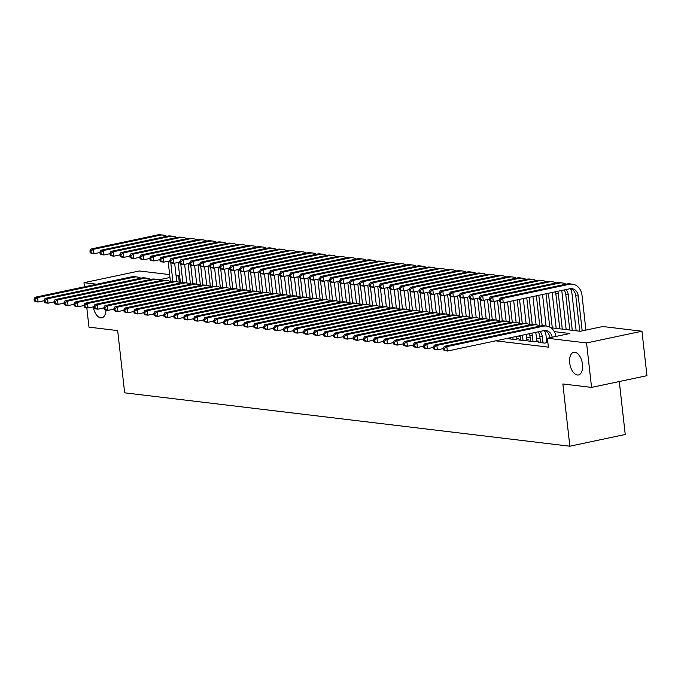 <?xml version="1.0" encoding="UTF-8"?>
<svg xmlns="http://www.w3.org/2000/svg" width="681" height="681" viewBox="0 0 681 681"><rect width="100%" height="100%" fill="white"/><g stroke="black" fill="none" stroke-linecap="round" stroke-linejoin="round"><path stroke-width="1.02" d="M569.699 362.854A11.586 6.189 78.1 0 1 573.691 352.281A11.586 6.189 78.1 0 1 582.476 364.386A11.586 6.189 78.1 0 1 578.484 374.95A11.586 6.189 78.1 0 1 569.699 362.854M619.293 381.53L625.235 434.487L569.844 446.208L124.657 392.835L117.668 330.591L88.973 327.152L86.81 307.838M84.453 286.812L83.984 282.692L139.384 270.97L169.654 274.596M176.03 275.362L178.558 275.669L176.124 276.18M179.307 282.317L178.558 275.669M550.818 327.74L580.331 331.272L602.787 326.522L641.962 331.221L586.571 342.943L547.388 338.244L569.852 333.494L554.308 331.63M586.571 342.943L591.559 387.404L646.95 375.682L641.962 331.221M540.467 342.032L538.782 342.39L544.766 343.105L547.865 342.449M530.482 340.832L528.797 341.19L534.789 341.913L538.526 341.113L536.781 340.909M520.497 339.64L518.82 339.998L524.804 340.713L528.55 339.921L526.805 339.708M510.52 338.44L508.835 338.797L514.827 339.513L518.564 338.721L516.819 338.517M495.734 340.823L548.392 347.14L547.388 338.244M547.541 339.589L546.468 339.461M540.093 338.695L536.483 338.27M530.107 337.504L526.507 337.069M520.122 336.303L518.198 336.073M547.839 342.237L546.766 342.1M105.955 310.136A11.586 6.189 78.1 0 1 101.852 317.814A11.586 6.189 78.1 0 1 93.229 306.876M591.559 387.404L562.864 383.965L569.844 446.208M96.719 284.215L83.984 282.692M169.978 277.482L159.005 279.806M44.078 300.73L38.093 301.998L35.599 301.7L34.246 300.866L35.25 300.985L35.046 299.206L34.05 299.087L34.246 300.866M34.05 299.087L35.097 297.256L131.586 276.844A13.577 11.296 -83.2 0 1 134.702 276.699L137.196 276.997A13.577 11.296 -83.2 0 1 140.805 278.197M35.097 297.256L37.591 297.554L134.08 277.141A13.577 11.296 -83.2 0 1 137.196 276.997M35.046 299.206L37.591 297.554L38.093 301.998L35.25 300.985M174.659 263.164L176.745 281.738M170.437 281.611L168.147 261.232M172.88 281.44L170.778 262.687M99.979 252.489L93.987 253.758L91.492 253.46L90.147 252.625L91.143 252.753L90.939 250.974L89.943 250.855L90.147 252.625M89.943 250.855L90.99 249.016L157.541 234.936A13.577 11.296 -83.2 0 1 160.648 234.792L163.142 235.09A13.577 11.296 -83.2 0 1 166.76 236.29M90.99 249.016L93.484 249.314L160.035 235.234A13.577 11.296 -83.2 0 1 163.142 235.09M90.939 250.974L93.484 249.314L93.987 253.758L91.143 252.753M54.063 301.93L48.07 303.198L45.576 302.9L44.231 302.066L45.227 302.185L45.031 300.406L44.035 300.287L44.231 302.066M44.035 300.287L45.082 298.448L141.571 278.035A13.577 11.296 -83.2 0 1 144.678 277.891L147.173 278.188A13.577 11.296 -83.2 0 1 150.79 279.397M45.082 298.448L47.576 298.746L144.066 278.333A13.577 11.296 -83.2 0 1 147.173 278.188M45.031 300.406L47.576 298.746L48.07 303.198L45.227 302.185M64.048 303.122L58.055 304.39L55.561 304.092L54.216 303.258L55.212 303.377L55.008 301.606L54.012 301.487L54.216 303.258M54.012 301.487L55.059 299.649L151.548 279.236A13.577 11.296 -83.2 0 1 154.664 279.091L157.158 279.389A13.577 11.296 -83.2 0 1 160.767 280.589M55.059 299.649L57.553 299.946L154.042 279.533A13.577 11.296 -83.2 0 1 157.158 279.389M55.008 301.606L57.553 299.946L58.055 304.39L55.212 303.377M74.025 304.322L68.04 305.59L65.546 305.292L64.193 304.458L65.197 304.577L64.993 302.798L63.997 302.679L64.193 304.458M63.997 302.679L65.044 300.84L161.533 280.427A13.577 11.296 -83.2 0 1 164.64 280.283L167.143 280.589A13.577 11.296 -83.2 0 1 170.752 281.789M65.044 300.84L67.538 301.147L164.027 280.725A13.577 11.296 -83.2 0 1 167.143 280.589M64.993 302.798L67.538 301.147L68.04 305.59L65.197 304.577M84.01 305.522L78.017 306.79L75.523 306.484L74.178 305.658L75.174 305.778L74.978 303.998L73.974 303.879L74.178 305.658M73.974 303.879L75.029 302.041L171.51 281.628A13.577 11.296 -83.2 0 1 174.625 281.483L177.12 281.781A13.577 11.296 -83.2 0 1 180.737 282.981M75.029 302.041L77.523 302.338L174.013 281.925A13.577 11.296 -83.2 0 1 177.12 281.781M74.978 303.998L77.523 302.338L78.017 306.79L75.174 305.778M184.645 264.356L186.73 282.93M180.422 282.811L178.133 262.423M182.857 282.632L180.754 263.879M109.956 253.69L103.972 254.958L101.469 254.66L100.124 253.826L101.12 253.945L100.924 252.166L99.928 252.047L100.124 253.826M99.928 252.047L100.975 250.216L167.517 236.128A13.577 11.296 -83.2 0 1 170.633 235.992L173.127 236.29A13.577 11.296 -83.2 0 1 176.745 237.49M100.975 250.216L103.469 250.514L170.012 236.435A13.577 11.296 -83.2 0 1 173.127 236.29M100.924 252.166L103.469 250.514L103.972 254.958L101.12 253.945M194.621 265.556L196.707 284.13M190.399 284.011L188.118 263.624M192.842 283.832L190.74 265.079M119.941 254.89L113.948 256.158L111.454 255.852L110.109 255.026L111.105 255.145L110.909 253.366L109.905 253.247L110.109 255.026M109.905 253.247L110.952 251.408L177.503 237.328A13.577 11.296 -83.2 0 1 180.618 237.184L183.112 237.482A13.577 11.296 -83.2 0 1 186.722 238.69M110.952 251.408L113.455 251.706L179.997 237.626A13.577 11.296 -83.2 0 1 183.112 237.482M110.909 253.366L113.455 251.706L113.948 256.158L111.105 255.145M204.606 266.748L206.692 285.33M200.384 285.203L198.094 264.824M202.827 285.024L200.725 266.271M129.918 256.082L123.933 257.35L121.439 257.052L120.086 256.218L121.09 256.337L120.886 254.558L119.89 254.439L120.086 256.218M119.89 254.439L120.937 252.608L187.488 238.529A13.577 11.296 -83.2 0 1 190.595 238.384L193.089 238.682A13.577 11.296 -83.2 0 1 196.707 239.882M120.937 252.608L123.431 252.906L189.982 238.827A13.577 11.296 -83.2 0 1 193.089 238.682M120.886 254.558L123.431 252.906L123.933 257.35L121.09 256.337M214.592 267.948L216.669 286.522M210.361 286.403L208.08 266.016M212.804 286.224L210.701 267.471M139.903 257.282L133.91 258.55L131.416 258.252L130.071 257.418L131.067 257.537L130.871 255.758L129.875 255.639L130.071 257.418M129.875 255.639L130.922 253.8L197.464 239.721A13.577 11.296 -83.2 0 1 200.58 239.576L203.074 239.882A13.577 11.296 -83.2 0 1 206.684 241.083M130.922 253.8L133.416 254.098L199.959 240.018A13.577 11.296 -83.2 0 1 203.074 239.882M130.871 255.758L133.416 254.098L133.91 258.55L131.067 257.537M93.987 306.714L88.002 307.982L85.508 307.684L84.155 306.85L85.159 306.969L84.955 305.19L83.959 305.071L84.155 306.85M83.959 305.071L85.006 303.241L181.495 282.819A13.577 11.296 -83.2 0 1 184.611 282.683L187.105 282.981A13.577 11.296 -83.2 0 1 190.714 284.181M85.006 303.241L87.5 303.539L183.989 283.126A13.577 11.296 -83.2 0 1 187.105 282.981M84.955 305.19L87.5 303.539L88.002 307.982L85.159 306.969M224.568 269.148L226.654 287.722M220.346 287.595L218.056 267.216M222.789 287.425L220.687 268.663M149.888 258.474L143.895 259.742L141.401 259.444L140.056 258.61L141.052 258.729L140.848 256.95L139.852 256.831L140.056 258.61M139.852 256.831L140.899 255L207.45 240.921A13.577 11.296 -83.2 0 1 210.557 240.776L213.051 241.074A13.577 11.296 -83.2 0 1 216.669 242.274M140.899 255L143.393 255.298L209.944 241.219A13.577 11.296 -83.2 0 1 213.051 241.074M140.848 256.95L143.393 255.298L143.895 259.742L141.052 258.729M103.972 307.914L97.979 309.183L95.485 308.885L94.14 308.05L95.136 308.17L94.94 306.39L93.944 306.271L94.14 308.05M93.944 306.271L94.991 304.433L191.48 284.02A13.577 11.296 -83.2 0 1 194.587 283.875L197.081 284.173A13.577 11.296 -83.2 0 1 200.699 285.373M94.991 304.433L97.485 304.73L193.974 284.317A13.577 11.296 -83.2 0 1 197.081 284.173M94.94 306.39L97.485 304.73L97.979 309.183L95.136 308.17M234.553 270.34L236.639 288.914M230.331 288.795L228.041 268.408M232.766 288.616L230.663 269.863M159.865 259.674L153.88 260.942L151.378 260.644L150.033 259.81L151.029 259.929L150.833 258.15L149.837 258.031L150.033 259.81M149.837 258.031L150.884 256.192L217.426 242.113A13.577 11.296 -83.2 0 1 220.542 241.976L223.036 242.274A13.577 11.296 -83.2 0 1 226.654 243.475M150.884 256.192L153.378 256.499L219.92 242.419A13.577 11.296 -83.2 0 1 223.036 242.274M150.833 258.15L153.378 256.499L153.88 260.942L151.029 259.929M113.957 309.106L107.964 310.374L105.47 310.076L104.125 309.242L105.121 309.361L104.917 307.582L103.921 307.463L104.125 309.242M103.921 307.463L104.968 305.633L201.457 285.22A13.577 11.296 -83.2 0 1 204.572 285.075L207.067 285.373A13.577 11.296 -83.2 0 1 210.684 286.573M104.968 305.633L107.462 305.931L203.951 285.518A13.577 11.296 -83.2 0 1 207.067 285.373M104.917 307.582L107.462 305.931L107.964 310.374L105.121 309.361M244.53 271.54L246.616 290.115M240.308 289.995L238.027 269.608M242.751 289.817L240.648 271.064M169.85 260.874L163.857 262.134L161.363 261.836L160.018 261.01L161.014 261.129L160.818 259.35L159.814 259.231L160.018 261.01M159.814 259.231L160.861 257.392L227.411 243.313A13.577 11.296 -83.2 0 1 230.527 243.168L233.021 243.466A13.577 11.296 -83.2 0 1 236.63 244.666M160.861 257.392L163.363 257.69L229.906 243.611A13.577 11.296 -83.2 0 1 233.021 243.466M160.818 259.35L163.363 257.69L163.857 262.134L161.014 261.129M123.933 310.306L117.949 311.575L115.455 311.277L114.102 310.442L115.106 310.562L114.902 308.782L113.906 308.663L114.102 310.442M113.906 308.663L114.953 306.825L211.442 286.412A13.577 11.296 -83.2 0 1 214.549 286.267L217.052 286.565A13.577 11.296 -83.2 0 1 220.661 287.774M114.953 306.825L117.447 307.131L213.936 286.71A13.577 11.296 -83.2 0 1 217.052 286.565M114.902 308.782L117.447 307.131L117.949 311.575L115.106 310.562M254.515 272.732L256.601 291.315M250.293 291.187L248.003 270.8M252.736 291.008L250.634 272.255M179.827 262.066L173.842 263.334L171.348 263.036L169.995 262.202L170.999 262.321L170.795 260.542L169.799 260.423L169.995 262.202M169.799 260.423L170.846 258.593L237.397 244.513A13.577 11.296 -83.2 0 1 240.504 244.368L242.998 244.666A13.577 11.296 -83.2 0 1 246.616 245.867M170.846 258.593L173.34 258.891L239.891 244.811A13.577 11.296 -83.2 0 1 242.998 244.666M170.795 260.542L173.34 258.891L173.842 263.334L170.999 262.321M133.919 311.506L127.926 312.766L125.432 312.468L124.087 311.643L125.083 311.762L124.887 309.983L123.882 309.864L124.087 311.643M123.882 309.864L124.938 308.025L221.419 287.612A13.577 11.296 -83.2 0 1 224.534 287.467L227.028 287.765A13.577 11.296 -83.2 0 1 230.646 288.965M124.938 308.025L127.432 308.323L223.921 287.91A13.577 11.296 -83.2 0 1 227.028 287.765M124.887 309.983L127.432 308.323L127.926 312.766L125.083 311.762M264.5 273.932L266.577 292.507M260.27 292.387L257.988 272M262.713 292.209L260.61 273.456M189.812 263.266L183.819 264.534L181.325 264.228L179.98 263.402L180.976 263.521L180.78 261.742L179.784 261.623L179.98 263.402M179.784 261.623L180.831 259.784L247.373 245.705A13.577 11.296 -83.2 0 1 250.489 245.56L252.983 245.858A13.577 11.296 -83.2 0 1 256.592 247.067M180.831 259.784L183.325 260.082L249.867 246.003A13.577 11.296 -83.2 0 1 252.983 245.858M180.78 261.742L183.325 260.082L183.819 264.534L180.976 263.521M143.904 312.698L137.911 313.967L135.417 313.669L134.063 312.834L135.068 312.954L134.864 311.174L133.868 311.055L134.063 312.834M133.868 311.055L134.915 309.225L231.404 288.804A13.577 11.296 -83.2 0 1 234.519 288.667L237.014 288.965A13.577 11.296 -83.2 0 1 240.623 290.166M134.915 309.225L137.409 309.523L233.898 289.102A13.577 11.296 -83.2 0 1 237.014 288.965M134.864 311.174L137.409 309.523L137.911 313.967L135.068 312.954M274.477 275.124L276.563 293.707M270.255 293.579L267.965 273.2M272.698 293.4L270.595 274.647M199.797 264.458L193.804 265.726L191.31 265.428L189.965 264.594L190.961 264.713L190.757 262.934L189.761 262.815L189.965 264.594M189.761 262.815L190.808 260.985L257.358 246.905A13.577 11.296 -83.2 0 1 260.465 246.76L262.968 247.058A13.577 11.296 -83.2 0 1 266.577 248.259M190.808 260.985L193.302 261.283L259.853 247.203A13.577 11.296 -83.2 0 1 262.968 247.058M190.757 262.934L193.302 261.283L193.804 265.726L190.961 264.713M153.88 313.898L147.888 315.167L145.393 314.86L144.049 314.035L145.044 314.154L144.849 312.375L143.853 312.256L144.049 314.035M143.853 312.256L144.9 310.417L241.389 290.004A13.577 11.296 -83.2 0 1 244.496 289.859L246.99 290.157A13.577 11.296 -83.2 0 1 250.608 291.357M144.9 310.417L147.394 310.715L243.883 290.302A13.577 11.296 -83.2 0 1 246.99 290.157M144.849 312.375L147.394 310.715L147.888 315.167L145.044 314.154M284.462 276.324L286.548 294.899M280.24 294.779L277.95 274.392M282.683 294.601L280.572 275.848M209.774 265.658L203.789 266.926L201.287 266.629L199.942 265.794L200.938 265.913L200.742 264.134L199.746 264.015L199.942 265.794M199.746 264.015L200.793 262.176L267.335 248.097A13.577 11.296 -83.2 0 1 270.451 247.952L272.945 248.259A13.577 11.296 -83.2 0 1 276.563 249.459M200.793 262.176L203.287 262.474L269.829 248.395A13.577 11.296 -83.2 0 1 272.945 248.259M200.742 264.134L203.287 262.474L203.789 266.926L200.938 265.913M163.866 315.09L157.873 316.359L155.379 316.061L154.034 315.226L155.03 315.346L154.834 313.566L153.829 313.447L154.034 315.226M153.829 313.447L154.876 311.617L251.366 291.196A13.577 11.296 -83.2 0 1 254.481 291.059L256.975 291.357A13.577 11.296 -83.2 0 1 260.593 292.558M154.876 311.617L157.379 311.915L253.86 291.502A13.577 11.296 -83.2 0 1 256.975 291.357M154.834 313.566L157.379 311.915L157.873 316.359L155.03 315.346M294.439 277.525L296.524 296.099M290.217 295.971L287.935 275.592M292.66 295.801L290.557 277.048M219.759 266.85L213.766 268.118L211.272 267.82L209.927 266.986L210.923 267.105L210.727 265.335L209.722 265.215L209.927 266.986M209.722 265.215L210.769 263.377L277.32 249.297A13.577 11.296 -83.2 0 1 280.436 249.152L282.93 249.45A13.577 11.296 -83.2 0 1 286.539 250.651M210.769 263.377L213.272 263.675L279.814 249.595A13.577 11.296 -83.2 0 1 282.93 249.45M210.727 265.335L213.272 263.675L213.766 268.118L210.923 267.105M173.842 316.29L167.858 317.559L165.364 317.261L164.01 316.427L165.015 316.546L164.811 314.767L163.815 314.648L164.01 316.427M163.815 314.648L164.862 312.809L261.351 292.396A13.577 11.296 -83.2 0 1 264.458 292.251L266.961 292.549A13.577 11.296 -83.2 0 1 270.57 293.758M164.862 312.809L167.356 313.107L263.845 292.694A13.577 11.296 -83.2 0 1 266.961 292.549M164.811 314.767L167.356 313.107L167.858 317.559L165.015 316.546M304.424 278.716L306.51 297.291M300.202 297.171L297.912 276.784M302.645 296.993L300.542 278.24M229.735 268.05L223.751 269.318L221.257 269.021L219.903 268.186L220.908 268.305L220.704 266.526L219.708 266.407L219.903 268.186M219.708 266.407L220.755 264.568L287.305 250.489A13.577 11.296 -83.2 0 1 290.412 250.353L292.907 250.651A13.577 11.296 -83.2 0 1 296.524 251.851M220.755 264.568L223.249 264.875L289.8 250.795A13.577 11.296 -83.2 0 1 292.907 250.651M220.704 266.526L223.249 264.875L223.751 269.318L220.908 268.305M183.827 317.482L177.835 318.751L175.34 318.453L173.995 317.618L174.991 317.738L174.796 315.967L173.791 315.839L173.995 317.618M173.791 315.839L174.847 314.009L271.327 293.596A13.577 11.296 -83.2 0 1 274.443 293.451L276.937 293.749A13.577 11.296 -83.2 0 1 280.555 294.95M174.847 314.009L177.341 314.307L273.83 293.894A13.577 11.296 -83.2 0 1 276.937 293.749M174.796 315.967L177.341 314.307L177.835 318.751L174.991 317.738M314.409 279.917L316.486 298.491M310.178 298.372L307.897 277.984M312.622 298.193L310.519 279.44M239.721 269.25L233.728 270.519L231.234 270.212L229.889 269.387L230.885 269.506L230.689 267.727L229.693 267.607L229.889 269.387M229.693 267.607L230.74 265.769L297.282 251.689A13.577 11.296 -83.2 0 1 300.398 251.544L302.892 251.842A13.577 11.296 -83.2 0 1 306.501 253.051M230.74 265.769L233.234 266.067L299.776 251.987A13.577 11.296 -83.2 0 1 302.892 251.842M230.689 267.727L233.234 266.067L233.728 270.519L230.885 269.506M193.813 318.682L187.82 319.951L185.326 319.653L183.972 318.819L184.977 318.938L184.772 317.159L183.776 317.04L183.972 318.819M183.776 317.04L184.823 315.201L281.313 294.788A13.577 11.296 -83.2 0 1 284.428 294.643L286.922 294.95A13.577 11.296 -83.2 0 1 290.532 296.15M184.823 315.201L187.318 315.507L283.807 295.086A13.577 11.296 -83.2 0 1 286.922 294.95M184.772 317.159L187.318 315.507L187.82 319.951L184.977 318.938M324.386 281.108L326.471 299.691M320.164 299.563L317.874 279.176M322.607 299.385L320.504 280.632M249.706 270.442L243.713 271.71L241.219 271.413L239.874 270.578L240.87 270.697L240.665 268.918L239.669 268.799L239.874 270.578M239.669 268.799L240.716 266.969L307.267 252.889A13.577 11.296 -83.2 0 1 310.374 252.745L312.877 253.043A13.577 11.296 -83.2 0 1 316.486 254.243M240.716 266.969L243.211 267.267L309.761 253.187A13.577 11.296 -83.2 0 1 312.877 253.043M240.665 268.918L243.211 267.267L243.713 271.71L240.87 270.697M203.789 319.883L197.805 321.143L195.302 320.845L193.957 320.019L194.953 320.138L194.757 318.359L193.762 318.24L193.957 320.019M193.762 318.24L194.809 316.401L291.298 295.988A13.577 11.296 -83.2 0 1 294.405 295.843L296.899 296.141A13.577 11.296 -83.2 0 1 300.517 297.342M194.809 316.401L197.303 316.699L293.792 296.286A13.577 11.296 -83.2 0 1 296.899 296.141M194.757 318.359L197.303 316.699L197.805 321.143L194.953 320.138M334.371 282.309L336.457 300.883M330.149 300.764L327.859 280.376M332.592 300.585L330.481 281.832M259.682 271.642L253.698 272.911L251.195 272.613L249.85 271.779L250.846 271.898L250.651 270.119L249.655 269.999L249.85 271.779M249.655 269.999L250.702 268.161L317.244 254.081A13.577 11.296 -83.2 0 1 320.359 253.936L322.854 254.243A13.577 11.296 -83.2 0 1 326.471 255.443M250.702 268.161L253.196 268.459L319.747 254.379A13.577 11.296 -83.2 0 1 322.854 254.243M250.651 270.119L253.196 268.459L253.698 272.911L250.846 271.898M213.774 321.074L207.782 322.343L205.287 322.045L203.942 321.211L204.938 321.33L204.743 319.551L203.738 319.432L203.942 321.211M203.738 319.432L204.785 317.601L301.274 297.18A13.577 11.296 -83.2 0 1 304.39 297.044L306.884 297.342A13.577 11.296 -83.2 0 1 310.502 298.542M204.785 317.601L207.288 317.899L303.769 297.486A13.577 11.296 -83.2 0 1 306.884 297.342M204.743 319.551L207.288 317.899L207.782 322.343L204.938 321.33M344.348 283.509L346.433 302.083M340.125 301.955L337.844 281.576M342.569 301.777L340.466 283.024M269.667 272.834L263.675 274.102L261.181 273.805L259.836 272.97L260.832 273.09L260.636 271.31L259.631 271.191L259.836 272.97M259.631 271.191L260.687 269.361L327.229 255.281A13.577 11.296 -83.2 0 1 330.345 255.137L332.839 255.435A13.577 11.296 -83.2 0 1 336.448 256.635M260.687 269.361L263.181 269.659L329.723 255.579A13.577 11.296 -83.2 0 1 332.839 255.435M260.636 271.31L263.181 269.659L263.675 274.102L260.832 273.09M223.751 322.275L217.767 323.543L215.273 323.245L213.919 322.411L214.924 322.53L214.719 320.751L213.723 320.632L213.919 322.411M213.723 320.632L214.77 318.793L311.26 298.38A13.577 11.296 -83.2 0 1 314.367 298.235L316.869 298.533A13.577 11.296 -83.2 0 1 320.479 299.734M214.77 318.793L217.265 319.091L313.754 298.678A13.577 11.296 -83.2 0 1 316.869 298.533M214.719 320.751L217.265 319.091L217.767 323.543L214.924 322.53M354.333 284.701L356.418 303.275M350.111 303.156L347.821 282.768M352.554 302.977L350.451 284.224M279.644 274.034L273.66 275.303L271.166 275.005L269.812 274.171L270.817 274.29L270.612 272.511L269.616 272.391L269.812 274.171M269.616 272.391L270.663 270.553L337.214 256.473A13.577 11.296 -83.2 0 1 340.321 256.337L342.815 256.635A13.577 11.296 -83.2 0 1 346.433 257.835M270.663 270.553L273.158 270.859L339.708 256.78A13.577 11.296 -83.2 0 1 342.815 256.635M270.612 272.511L273.158 270.859L273.66 275.303L270.817 274.29M233.736 323.466L227.743 324.735L225.249 324.437L223.904 323.603L224.9 323.722L224.704 321.943L223.7 321.824L223.904 323.603M223.7 321.824L224.756 319.993L321.236 299.58A13.577 11.296 -83.2 0 1 324.352 299.436L326.846 299.734A13.577 11.296 -83.2 0 1 330.464 300.934M224.756 319.993L227.25 320.291L323.739 299.878A13.577 11.296 -83.2 0 1 326.846 299.734M224.704 321.943L227.25 320.291L227.743 324.735L224.9 323.722M364.318 285.901L366.395 304.475M360.087 304.356L357.806 283.968M362.53 304.177L360.428 285.424M289.629 275.235L283.636 276.495L281.142 276.197L279.797 275.362L280.793 275.49L280.598 273.711L279.602 273.592L279.797 275.362M279.602 273.592L280.649 271.753L347.191 257.673A13.577 11.296 -83.2 0 1 350.306 257.529L352.801 257.827A13.577 11.296 -83.2 0 1 356.41 259.027M280.649 271.753L283.143 272.051L349.685 257.971A13.577 11.296 -83.2 0 1 352.801 257.827M280.598 273.711L283.143 272.051L283.636 276.495L280.793 275.49M243.721 324.667L237.729 325.935L235.234 325.637L233.889 324.803L234.885 324.922L234.681 323.143L233.685 323.024L233.889 324.803M233.685 323.024L234.732 321.185L331.221 300.772A13.577 11.296 -83.2 0 1 334.337 300.627L336.831 300.925A13.577 11.296 -83.2 0 1 340.44 302.134M234.732 321.185L237.226 321.492L333.716 301.07A13.577 11.296 -83.2 0 1 336.831 300.925M234.681 323.143L237.226 321.492L237.729 325.935L234.885 324.922M374.295 287.093L376.38 305.667M370.072 305.548L367.783 285.16M372.516 305.369L370.413 286.616M299.614 276.426L293.622 277.695L291.127 277.397L289.783 276.563L290.778 276.682L290.574 274.903L289.578 274.784L289.783 276.563M289.578 274.784L290.625 272.953L357.176 258.874A13.577 11.296 -83.2 0 1 360.283 258.729L362.786 259.027A13.577 11.296 -83.2 0 1 366.395 260.227M290.625 272.953L293.119 273.251L359.67 259.172A13.577 11.296 -83.2 0 1 362.786 259.027M290.574 274.903L293.119 273.251L293.622 277.695L290.778 276.682M253.698 325.867L247.714 327.127L245.211 326.829L243.866 325.995L244.862 326.122L244.666 324.343L243.67 324.224L243.866 325.995M243.67 324.224L244.717 322.385L341.207 301.972A13.577 11.296 -83.2 0 1 344.314 301.828L346.808 302.126A13.577 11.296 -83.2 0 1 350.426 303.326M244.717 322.385L247.212 322.683L343.701 302.27A13.577 11.296 -83.2 0 1 346.808 302.126M244.666 324.343L247.212 322.683L247.714 327.127L244.862 326.122M384.28 288.293L386.365 306.867M380.058 306.748L377.768 286.36M382.501 306.569L380.39 287.816M309.591 277.627L303.607 278.895L301.113 278.589L299.759 277.763L300.764 277.882L300.559 276.103L299.563 275.984L299.759 277.763M299.563 275.984L300.61 274.145L367.153 260.065A13.577 11.296 -83.2 0 1 370.268 259.921L372.762 260.219A13.577 11.296 -83.2 0 1 376.38 261.427M300.61 274.145L303.105 274.443L369.655 260.363A13.577 11.296 -83.2 0 1 372.762 260.219M300.559 276.103L303.105 274.443L303.607 278.895L300.764 277.882M263.683 327.059L257.69 328.327L255.196 328.029L253.851 327.195L254.847 327.314L254.651 325.535L253.647 325.416L253.851 327.195M253.647 325.416L254.694 323.586L351.183 303.164A13.577 11.296 -83.2 0 1 354.299 303.019L356.793 303.326A13.577 11.296 -83.2 0 1 360.411 304.526M254.694 323.586L257.197 323.884L353.677 303.462A13.577 11.296 -83.2 0 1 356.793 303.326M254.651 325.535L257.197 323.884L257.69 328.327L254.847 327.314M394.256 289.485L396.342 308.067M390.034 307.94L387.753 287.561M392.477 307.761L390.375 289.008M319.576 278.818L313.583 280.087L311.089 279.789L309.744 278.955L310.74 279.074L310.545 277.295L309.54 277.176L309.744 278.955M309.54 277.176L310.596 275.345L377.138 261.266A13.577 11.296 -83.2 0 1 380.253 261.121L382.748 261.419A13.577 11.296 -83.2 0 1 386.357 262.619M310.596 275.345L313.09 275.643L379.632 261.564A13.577 11.296 -83.2 0 1 382.748 261.419M310.545 277.295L313.09 275.643L313.583 280.087L310.74 279.074M273.66 328.259L267.676 329.527L265.181 329.221L263.828 328.395L264.832 328.514L264.628 326.735L263.632 326.616L263.828 328.395M263.632 326.616L264.679 324.777L361.168 304.364A13.577 11.296 -83.2 0 1 364.275 304.22L366.778 304.518A13.577 11.296 -83.2 0 1 370.387 305.718M264.679 324.777L267.173 325.075L363.663 304.662A13.577 11.296 -83.2 0 1 366.778 304.518M264.628 326.735L267.173 325.075L267.676 329.527L264.832 328.514M404.242 290.685L406.327 309.259M400.019 309.14L397.73 288.753M402.462 308.961L400.36 290.208M329.561 280.019L323.569 281.287L321.074 280.989L319.721 280.155L320.725 280.274L320.521 278.495L319.525 278.376L319.721 280.155M319.525 278.376L320.572 276.537L387.123 262.457A13.577 11.296 -83.2 0 1 390.23 262.313L392.724 262.619A13.577 11.296 -83.2 0 1 396.342 263.819M320.572 276.537L323.066 276.835L389.617 262.755A13.577 11.296 -83.2 0 1 392.724 262.619M320.521 278.495L323.066 276.835L323.569 281.287L320.725 280.274M283.645 329.451L277.652 330.719L275.158 330.421L273.813 329.587L274.809 329.706L274.613 327.927L273.609 327.808L273.813 329.587M273.609 327.808L274.664 325.978L371.145 305.556A13.577 11.296 -83.2 0 1 374.261 305.42L376.755 305.718A13.577 11.296 -83.2 0 1 380.373 306.918M274.664 325.978L277.158 326.276L373.648 305.863A13.577 11.296 -83.2 0 1 376.755 305.718M274.613 327.927L277.158 326.276L277.652 330.719L274.809 329.706M414.227 291.885L416.304 310.459M409.996 310.332L407.715 289.953M412.439 310.161L410.337 291.4M339.538 281.21L333.545 282.479L331.051 282.181L329.706 281.347L330.702 281.466L330.506 279.695L329.51 279.568L329.706 281.347M329.51 279.568L330.557 277.737L397.1 263.658A13.577 11.296 -83.2 0 1 400.215 263.513L402.709 263.811A13.577 11.296 -83.2 0 1 406.319 265.011M330.557 277.737L333.052 278.035L399.594 263.956A13.577 11.296 -83.2 0 1 402.709 263.811M330.506 279.695L333.052 278.035L333.545 282.479L330.702 281.466M293.63 330.651L287.637 331.919L285.143 331.621L283.798 330.787L284.794 330.906L284.59 329.127L283.594 329.008L283.798 330.787M283.594 329.008L284.641 327.169L381.13 306.756A13.577 11.296 -83.2 0 1 384.246 306.612L386.74 306.91A13.577 11.296 -83.2 0 1 390.349 308.118M284.641 327.169L287.135 327.467L383.624 307.054A13.577 11.296 -83.2 0 1 386.74 306.91M284.59 329.127L287.135 327.467L287.637 331.919L284.794 330.906M424.203 293.077L426.289 311.651M419.981 311.532L417.691 291.145M422.424 311.353L420.322 292.6M349.523 282.411L343.53 283.679L341.036 283.381L339.691 282.547L340.687 282.666L340.483 280.887L339.487 280.768L339.691 282.547M339.487 280.768L340.534 278.929L407.085 264.849A13.577 11.296 -83.2 0 1 410.192 264.713L412.695 265.011A13.577 11.296 -83.2 0 1 416.304 266.211M340.534 278.929L343.028 279.236L409.579 265.156A13.577 11.296 -83.2 0 1 412.695 265.011M340.483 280.887L343.028 279.236L343.53 283.679L340.687 282.666M303.607 331.843L297.623 333.111L295.12 332.813L293.775 331.979L294.771 332.098L294.575 330.328L293.579 330.2L293.775 331.979M293.579 330.2L294.626 328.37L391.115 307.957A13.577 11.296 -83.2 0 1 394.222 307.812L396.717 308.11A13.577 11.296 -83.2 0 1 400.334 309.31M294.626 328.37L297.12 328.668L393.609 308.255A13.577 11.296 -83.2 0 1 396.717 308.11M294.575 330.328L297.12 328.668L297.623 333.111L294.771 332.098M434.189 294.277L436.274 312.851M429.966 312.732L427.677 292.345M432.409 312.553L430.298 293.8M359.5 283.611L353.516 284.871L351.021 284.573L349.668 283.747L350.672 283.866L350.468 282.087L349.472 281.968L349.668 283.747M349.472 281.968L350.519 280.129L417.061 266.05A13.577 11.296 -83.2 0 1 420.177 265.905L422.671 266.203A13.577 11.296 -83.2 0 1 426.289 267.403M350.519 280.129L353.013 280.427L419.564 266.348A13.577 11.296 -83.2 0 1 422.671 266.203M350.468 282.087L353.013 280.427L353.516 284.871L350.672 283.866M313.592 333.043L307.599 334.311L305.105 334.013L303.76 333.179L304.756 333.298L304.56 331.519L303.556 331.4L303.76 333.179M303.556 331.4L304.603 329.561L401.092 309.148A13.577 11.296 -83.2 0 1 404.208 309.004L406.702 309.31A13.577 11.296 -83.2 0 1 410.32 310.51M304.603 329.561L307.105 329.868L403.586 309.446A13.577 11.296 -83.2 0 1 406.702 309.31M304.56 331.519L307.105 329.868L307.599 334.311L304.756 333.298M444.165 295.469L446.251 314.052M439.943 313.924L437.662 293.537M442.386 313.745L440.284 294.992M369.485 284.803L363.492 286.071L360.998 285.773L359.653 284.939L360.649 285.058L360.453 283.279L359.449 283.16L359.653 284.939M359.449 283.16L360.504 281.33L427.047 267.25A13.577 11.296 -83.2 0 1 430.162 267.105L432.656 267.403A13.577 11.296 -83.2 0 1 436.266 268.603M360.504 281.33L362.999 281.628L429.541 267.548A13.577 11.296 -83.2 0 1 432.656 267.403M360.453 283.279L362.999 281.628L363.492 286.071L360.649 285.058M323.569 334.243L317.584 335.503L315.09 335.205L313.737 334.38L314.741 334.499L314.537 332.72L313.541 332.6L313.737 334.38M313.541 332.6L314.588 330.762L411.077 310.349A13.577 11.296 -83.2 0 1 414.184 310.204L416.687 310.502A13.577 11.296 -83.2 0 1 420.296 311.702M314.588 330.762L317.082 331.06L413.571 310.647A13.577 11.296 -83.2 0 1 416.687 310.502M314.537 332.72L317.082 331.06L317.584 335.503L314.741 334.499M454.15 296.669L456.236 315.243M449.928 315.124L447.638 294.737M452.371 314.945L450.269 296.192M379.47 286.003L373.477 287.271L370.983 286.965L369.63 286.139L370.634 286.258L370.43 284.479L369.434 284.36L369.63 286.139M369.434 284.36L370.481 282.521L437.032 268.442A13.577 11.296 -83.2 0 1 440.139 268.297L442.633 268.603A13.577 11.296 -83.2 0 1 446.251 269.804M370.481 282.521L372.975 282.819L439.526 268.74A13.577 11.296 -83.2 0 1 442.633 268.603M370.43 284.479L372.975 282.819L373.477 287.271L370.634 286.258M333.554 335.435L327.561 336.703L325.067 336.405L323.722 335.571L324.718 335.69L324.522 333.911L323.526 333.792L323.722 335.571M323.526 333.792L324.573 331.962L421.054 311.54A13.577 11.296 -83.2 0 1 424.169 311.404L426.664 311.702A13.577 11.296 -83.2 0 1 430.281 312.902M324.573 331.962L327.067 332.26L423.556 311.847A13.577 11.296 -83.2 0 1 426.664 311.702M324.522 333.911L327.067 332.26L327.561 336.703L324.718 335.69M464.136 297.861L466.213 316.444M459.913 316.316L457.623 295.937M462.348 316.137L460.245 297.384M389.447 287.195L383.454 288.463L380.96 288.165L379.615 287.331L380.611 287.45L380.415 285.671L379.419 285.552L379.615 287.331M379.419 285.552L380.466 283.722L447.008 269.642A13.577 11.296 -83.2 0 1 450.124 269.497L452.618 269.795A13.577 11.296 -83.2 0 1 456.236 270.995M380.466 283.722L382.96 284.02L449.503 269.94A13.577 11.296 -83.2 0 1 452.618 269.795M380.415 285.671L382.96 284.02L383.454 288.463L380.611 287.45M343.539 336.635L337.546 337.904L335.052 337.597L333.707 336.772L334.703 336.891L334.499 335.112L333.503 334.992L333.707 336.772M333.503 334.992L334.55 333.154L431.039 312.741A13.577 11.296 -83.2 0 1 434.155 312.596L436.649 312.894A13.577 11.296 -83.2 0 1 440.258 314.094M334.55 333.154L337.044 333.452L433.533 313.039A13.577 11.296 -83.2 0 1 436.649 312.894M334.499 335.112L337.044 333.452L337.546 337.904L334.703 336.891M474.112 299.061L476.198 317.635M469.89 317.516L467.6 297.129M472.333 317.337L470.23 298.584M399.432 288.395L393.439 289.663L390.945 289.365L389.6 288.531L390.596 288.65L390.4 286.871L389.396 286.752L389.6 288.531M389.396 286.752L390.443 284.913L456.994 270.834A13.577 11.296 -83.2 0 1 460.101 270.697L462.603 270.995A13.577 11.296 -83.2 0 1 466.213 272.196M390.443 284.913L392.946 285.211L459.488 271.132A13.577 11.296 -83.2 0 1 462.603 270.995M390.4 286.871L392.946 285.211L393.439 289.663L390.596 288.65M353.516 337.827L347.531 339.095L345.029 338.797L343.684 337.963L344.68 338.082L344.484 336.303L343.488 336.184L343.684 337.963M343.488 336.184L344.535 334.354L441.024 313.941A13.577 11.296 -83.2 0 1 444.131 313.796L446.625 314.094A13.577 11.296 -83.2 0 1 450.243 315.294M344.535 334.354L347.029 334.652L443.518 314.239A13.577 11.296 -83.2 0 1 446.625 314.094M344.484 336.303L347.029 334.652L347.531 339.095L344.68 338.082M484.097 300.261L486.183 318.836M479.875 318.708L477.585 298.329M482.318 318.538L480.207 299.785M409.409 289.595L403.424 290.855L400.93 290.557L399.577 289.723L400.581 289.851L400.377 288.072L399.381 287.952L399.577 289.723M399.381 287.952L400.428 286.114L466.97 272.034A13.577 11.296 -83.2 0 1 470.086 271.889L472.58 272.187A13.577 11.296 -83.2 0 1 476.198 273.387M400.428 286.114L402.922 286.412L469.473 272.332A13.577 11.296 -83.2 0 1 472.58 272.187M400.377 288.072L402.922 286.412L403.424 290.855L400.581 289.851M363.501 339.027L357.508 340.296L355.014 339.998L353.669 339.164L354.665 339.283L354.469 337.504L353.465 337.384L353.669 339.164M353.465 337.384L354.512 335.546L451.001 315.133A13.577 11.296 -83.2 0 1 454.116 314.988L456.61 315.286A13.577 11.296 -83.2 0 1 460.228 316.495M354.512 335.546L357.014 335.844L453.495 315.431A13.577 11.296 -83.2 0 1 456.61 315.286M354.469 337.504L357.014 335.844L357.508 340.296L354.665 339.283M494.074 301.453L496.16 320.027M489.852 319.908L487.57 299.521M492.295 319.729L490.192 300.976M419.394 290.787L413.401 292.055L410.907 291.757L409.562 290.923L410.558 291.042L410.362 289.263L409.358 289.144L409.562 290.923M409.358 289.144L410.413 287.314L476.955 273.226A13.577 11.296 -83.2 0 1 480.071 273.09L482.565 273.387A13.577 11.296 -83.2 0 1 486.174 274.588M410.413 287.314L412.907 287.612L479.45 273.532A13.577 11.296 -83.2 0 1 482.565 273.387M410.362 289.263L412.907 287.612L413.401 292.055L410.558 291.042M373.477 340.219L367.493 341.487L364.999 341.19L363.645 340.355L364.65 340.483L364.446 338.704L363.45 338.585L363.645 340.355M363.45 338.585L364.497 336.746L460.986 316.333A13.577 11.296 -83.2 0 1 464.101 316.188L466.596 316.486A13.577 11.296 -83.2 0 1 470.205 317.686M364.497 336.746L366.991 337.044L463.48 316.631A13.577 11.296 -83.2 0 1 466.596 316.486M364.446 338.704L366.991 337.044L367.493 341.487L364.65 340.483M504.059 302.653L506.145 321.228M499.837 321.109L497.547 300.721M502.28 320.93L500.177 302.177M429.379 291.987L423.386 293.256L420.892 292.949L419.539 292.123L420.543 292.243L420.339 290.464L419.343 290.344L419.539 292.123M419.343 290.344L420.39 288.506L486.941 274.426A13.577 11.296 -83.2 0 1 490.048 274.281L492.542 274.579A13.577 11.296 -83.2 0 1 496.16 275.788M420.39 288.506L422.884 288.804L489.435 274.724A13.577 11.296 -83.2 0 1 492.542 274.579M420.339 290.464L422.884 288.804L423.386 293.256L420.543 292.243M383.463 341.419L377.47 342.688L374.976 342.39L373.631 341.556L374.627 341.675L374.431 339.896L373.435 339.776L373.631 341.556M373.435 339.776L374.482 337.938L470.963 317.525A13.577 11.296 -83.2 0 1 474.078 317.38L476.572 317.686A13.577 11.296 -83.2 0 1 480.19 318.887M374.482 337.938L376.976 338.244L473.465 317.823A13.577 11.296 -83.2 0 1 476.572 317.686M374.431 339.896L376.976 338.244L377.47 342.688L374.627 341.675M513.678 300.619L516.121 322.428M509.822 322.3L507.532 301.921M512.257 322.122L509.933 301.411M439.356 293.179L433.371 294.447L430.869 294.149L429.524 293.315L430.52 293.434L430.324 291.655L429.328 291.536L429.524 293.315M429.328 291.536L430.375 289.706L496.917 275.626A13.577 11.296 -83.2 0 1 500.033 275.482L502.527 275.779A13.577 11.296 -83.2 0 1 506.145 276.98M430.375 289.706L432.869 290.004L499.411 275.924A13.577 11.296 -83.2 0 1 502.527 275.779M430.324 291.655L432.869 290.004L433.371 294.447L430.52 293.434M393.448 342.62L387.455 343.888L384.961 343.582L383.616 342.756L384.612 342.875L384.407 341.096L383.412 340.977L383.616 342.756M383.412 340.977L384.459 339.138L480.948 318.725A13.577 11.296 -83.2 0 1 484.063 318.58L486.557 318.878A13.577 11.296 -83.2 0 1 490.167 320.079M384.459 339.138L386.953 339.436L483.442 319.023A13.577 11.296 -83.2 0 1 486.557 318.878M384.407 341.096L386.953 339.436L387.455 343.888L384.612 342.875M523.297 298.584L526.107 323.62M519.799 323.501L517.151 299.878M522.242 323.322L519.552 299.376M449.341 294.379L443.348 295.648L440.854 295.35L439.509 294.515L440.505 294.635L440.309 292.856L439.305 292.736L439.509 294.515M439.305 292.736L440.352 290.898L506.902 276.818A13.577 11.296 -83.2 0 1 510.009 276.673L512.512 276.98A13.577 11.296 -83.2 0 1 516.121 278.18M440.352 290.898L442.854 291.196L509.397 277.116A13.577 11.296 -83.2 0 1 512.512 276.98M440.309 292.856L442.854 291.196L443.348 295.648L440.505 294.635M403.424 343.811L397.44 345.08L394.937 344.782L393.592 343.948L394.588 344.067L394.393 342.288L393.397 342.168L393.592 343.948M393.397 342.168L394.444 340.338L490.933 319.917A13.577 11.296 -83.2 0 1 494.04 319.781L496.534 320.079A13.577 11.296 -83.2 0 1 500.152 321.279M394.444 340.338L396.938 340.636L493.427 320.223A13.577 11.296 -83.2 0 1 496.534 320.079M394.393 342.288L396.938 340.636L397.44 345.08L394.588 344.067M532.917 296.55L536.092 324.82M529.784 324.692L526.771 297.844M532.227 324.522L529.171 297.342M459.317 295.571L453.333 296.839L450.839 296.541L449.486 295.707L450.49 295.826L450.286 294.056L449.29 293.928L449.486 295.707M449.29 293.928L450.337 292.098L516.879 278.018A13.577 11.296 -83.2 0 1 519.995 277.874L522.489 278.171A13.577 11.296 -83.2 0 1 526.107 279.372M450.337 292.098L452.831 292.396L519.382 278.316A13.577 11.296 -83.2 0 1 522.489 278.171M450.286 294.056L452.831 292.396L453.333 296.839L450.49 295.826M513.074 339.308L512.844 337.206M510.58 339.01L510.435 337.716M516.581 336.414L516.888 339.078M413.41 345.012L407.417 346.28L404.923 345.982L403.578 345.148L404.574 345.267L404.378 343.488L403.373 343.369L403.578 345.148M403.373 343.369L404.42 341.53L500.91 321.117A13.577 11.296 -83.2 0 1 504.025 320.972L506.519 321.27A13.577 11.296 -83.2 0 1 510.137 322.471M404.42 341.53L406.923 341.828L503.404 321.415A13.577 11.296 -83.2 0 1 506.519 321.27M404.378 343.488L406.923 341.828L407.417 346.28L404.574 345.267M542.536 294.507L546.068 326.012M539.761 325.893L536.39 295.809M542.204 325.714L538.79 295.299M469.303 296.771L463.31 298.04L460.816 297.742L459.471 296.907L460.467 297.027L460.271 295.248L459.266 295.128L459.471 296.907M459.266 295.128L460.322 293.29L526.864 279.21A13.577 11.296 -83.2 0 1 529.98 279.074L532.474 279.372A13.577 11.296 -83.2 0 1 536.083 280.572M460.322 293.29L462.816 293.596L529.358 279.516A13.577 11.296 -83.2 0 1 532.474 279.372M460.271 295.248L462.816 293.596L463.31 298.04L460.467 297.027M523.059 340.5L522.463 335.171M520.565 340.202L520.054 335.682M526.2 334.38L526.864 340.279M423.386 346.203L417.402 347.472L414.908 347.174L413.554 346.34L414.559 346.459L414.354 344.68L413.358 344.56L413.554 346.34M413.358 344.56L414.406 342.73L510.895 322.317A13.577 11.296 -83.2 0 1 514.01 322.173L516.504 322.471A13.577 11.296 -83.2 0 1 520.114 323.671M414.406 342.73L416.9 343.028L513.389 322.615A13.577 11.296 -83.2 0 1 516.504 322.471M414.354 344.68L416.9 343.028L417.402 347.472L414.559 346.459M552.155 292.472L556.181 328.378M549.746 327.093L546.009 293.775M552.3 327.919L548.409 293.264M479.288 297.972L473.295 299.231L470.801 298.933L469.456 298.108L470.452 298.227L470.248 296.448L469.252 296.329L469.456 298.108M469.252 296.329L470.299 294.49L536.849 280.41A13.577 11.296 -83.2 0 1 539.956 280.266L542.451 280.563A13.577 11.296 -83.2 0 1 546.068 281.764M470.299 294.49L472.793 294.788L539.343 280.708A13.577 11.296 -83.2 0 1 542.451 280.563M470.248 296.448L472.793 294.788L473.295 299.231L470.452 298.227M533.044 341.7L532.355 335.563A9.049 7.525 96.8 0 0 531.793 333.196M530.542 341.402L529.861 335.265A9.049 7.525 96.8 0 0 529.554 333.673M535.632 332.388A13.577 11.296 -83.2 0 1 536.092 334.771L536.849 341.47M433.371 347.404L427.379 348.672L424.884 348.374L423.539 347.54L424.535 347.659L424.34 345.88L423.344 345.761L423.539 347.54M423.344 345.761L424.391 343.922L520.88 323.509A13.577 11.296 -83.2 0 1 523.987 323.364L526.481 323.671A13.577 11.296 -83.2 0 1 530.099 324.871M424.391 343.922L426.885 344.228L523.374 323.807A13.577 11.296 -83.2 0 1 526.481 323.671M424.34 345.88L426.885 344.228L427.379 348.672L424.535 347.659M561.587 290.481A13.577 11.296 -83.2 0 1 562.046 292.873L566.166 329.578M559.791 328.812L555.807 293.358A9.049 7.525 96.8 0 0 555.5 291.766M562.285 329.11L558.301 293.664A9.049 7.525 96.8 0 0 557.748 291.289M489.264 299.163L483.28 300.432L480.777 300.134L479.433 299.3L480.428 299.419L480.233 297.64L479.237 297.52L479.433 299.3M479.237 297.52L480.284 295.69L546.826 281.611A13.577 11.296 -83.2 0 1 549.942 281.466L552.436 281.764A13.577 11.296 -83.2 0 1 556.054 282.964M480.284 295.69L482.778 295.988L549.32 281.908A13.577 11.296 -83.2 0 1 552.436 281.764M480.233 297.64L482.778 295.988L483.28 300.432L480.428 299.419M543.021 342.901L542.331 336.763A9.049 7.525 96.8 0 0 539.99 331.46M540.527 342.594L539.837 336.465A9.049 7.525 96.8 0 0 538.084 331.868M544.391 330.557A13.577 11.296 -83.2 0 1 546.077 335.971L546.826 342.671M443.357 348.604L437.364 349.864L434.87 349.566L433.525 348.74L434.521 348.859L434.316 347.08L433.32 346.961L433.525 348.74M433.32 346.961L434.367 345.122L530.857 324.709A13.577 11.296 -83.2 0 1 533.972 324.565L536.466 324.863A13.577 11.296 -83.2 0 1 540.076 326.063M434.367 345.122L436.862 345.42L533.351 325.007A13.577 11.296 -83.2 0 1 536.466 324.863M434.316 347.08L436.862 345.42L437.364 349.864L434.521 348.859M570.346 288.65A13.577 11.296 -83.2 0 1 572.031 294.064L576.152 330.779M569.767 330.013L565.792 294.558A9.049 7.525 96.8 0 0 564.038 289.961M572.261 330.311L568.286 294.856A9.049 7.525 96.8 0 0 565.937 289.561M499.25 300.364L493.257 301.632L490.763 301.325L489.418 300.5L490.414 300.619L490.218 298.84L489.213 298.721L489.418 300.5M489.213 298.721L490.26 296.882L556.811 282.802A13.577 11.296 -83.2 0 1 559.918 282.658L562.421 282.955A13.577 11.296 -83.2 0 1 566.03 284.164M490.26 296.882L492.763 297.18L559.305 283.1A13.577 11.296 -83.2 0 1 562.421 282.955M490.218 298.84L492.763 297.18L493.257 301.632L490.414 300.619M549.831 337.733L549.822 337.657A9.049 7.525 96.8 0 0 544.647 330.532M552.206 337.223A9.049 7.525 96.8 0 0 545.907 330.557A9.049 7.525 96.8 0 0 543.83 330.651L447.349 351.064L443.501 349.932L444.497 350.051L444.301 348.272L443.305 348.153L443.501 349.932M443.305 348.153L444.352 346.323L540.842 325.901A13.577 11.296 -83.2 0 1 543.949 325.765L546.443 326.063A13.577 11.296 -83.2 0 1 555.96 336.431M444.352 346.323L446.847 346.62L543.336 326.199A13.577 11.296 -83.2 0 1 546.443 326.063M444.301 348.272L446.847 346.62L447.349 351.064L444.497 350.051M499.199 299.912L499.394 301.692L500.399 301.811L500.195 300.032L499.199 299.912L500.246 298.082L502.74 298.38L569.29 284.3A13.577 11.296 -83.2 0 1 572.398 284.156A13.577 11.296 -83.2 0 1 582.008 295.265L585.915 330.098M579.752 331.204L575.777 295.758A9.049 7.525 96.8 0 0 570.601 288.625M582.178 330.889L578.271 296.056A9.049 7.525 96.8 0 0 571.861 288.65A9.049 7.525 96.8 0 0 569.784 288.744L503.242 302.824L499.394 301.692M500.246 298.082L566.788 284.003A13.577 11.296 -83.2 0 1 569.903 283.858L572.398 284.156M500.195 300.032L502.74 298.38L503.242 302.824L500.399 301.811M131.586 276.844L134.08 277.141M157.541 234.936L160.035 235.234M141.571 278.035L144.066 278.333M151.548 279.236L154.042 279.533M161.533 280.427L164.027 280.725M171.51 281.628L174.013 281.925M167.517 236.128L170.012 236.435M177.503 237.328L179.997 237.626M187.488 238.529L189.982 238.827M197.464 239.721L199.959 240.018M181.495 282.819L183.989 283.126M207.45 240.921L209.944 241.219M191.48 284.02L193.974 284.317M217.426 242.113L219.92 242.419M201.457 285.22L203.951 285.518M227.411 243.313L229.906 243.611M211.442 286.412L213.936 286.71M237.397 244.513L239.891 244.811M221.419 287.612L223.921 287.91M247.373 245.705L249.867 246.003M231.404 288.804L233.898 289.102M257.358 246.905L259.853 247.203M241.389 290.004L243.883 290.302M267.335 248.097L269.829 248.395M251.366 291.196L253.86 291.502M277.32 249.297L279.814 249.595M261.351 292.396L263.845 292.694M287.305 250.489L289.8 250.795M271.327 293.596L273.83 293.894M297.282 251.689L299.776 251.987M281.313 294.788L283.807 295.086M307.267 252.889L309.761 253.187M291.298 295.988L293.792 296.286M317.244 254.081L319.747 254.379M301.274 297.18L303.769 297.486M327.229 255.281L329.723 255.579M311.26 298.38L313.754 298.678M337.214 256.473L339.708 256.78M321.236 299.58L323.739 299.878M347.191 257.673L349.685 257.971M331.221 300.772L333.716 301.07M357.176 258.874L359.67 259.172M341.207 301.972L343.701 302.27M367.153 260.065L369.655 260.363M351.183 303.164L353.677 303.462M377.138 261.266L379.632 261.564M361.168 304.364L363.663 304.662M387.123 262.457L389.617 262.755M371.145 305.556L373.648 305.863M397.1 263.658L399.594 263.956M381.13 306.756L383.624 307.054M407.085 264.849L409.579 265.156M391.115 307.957L393.609 308.255M417.061 266.05L419.564 266.348M401.092 309.148L403.586 309.446M427.047 267.25L429.541 267.548M411.077 310.349L413.571 310.647M437.032 268.442L439.526 268.74M421.054 311.54L423.556 311.847M447.008 269.642L449.503 269.94M431.039 312.741L433.533 313.039M456.994 270.834L459.488 271.132M441.024 313.941L443.518 314.239M466.97 272.034L469.473 272.332M451.001 315.133L453.495 315.431M476.955 273.226L479.45 273.532M460.986 316.333L463.48 316.631M486.941 274.426L489.435 274.724M470.963 317.525L473.465 317.823M496.917 275.626L499.411 275.924M480.948 318.725L483.442 319.023M506.902 276.818L509.397 277.116M490.933 319.917L493.427 320.223M516.879 278.018L519.382 278.316M500.91 321.117L503.404 321.415M526.864 279.21L529.358 279.516M510.895 322.317L513.389 322.615M536.849 280.41L539.343 280.708M529.861 335.265L532.355 335.563M520.88 323.509L523.374 323.807M555.807 293.358L558.301 293.664M546.826 281.611L549.32 281.908M539.837 336.465L542.331 336.763M530.857 324.709L533.351 325.007M565.792 294.558L568.286 294.856M556.811 282.802L559.305 283.1M540.842 325.901L543.336 326.199M575.777 295.758L578.271 296.056M566.788 284.003L569.29 284.3"/></g></svg>
